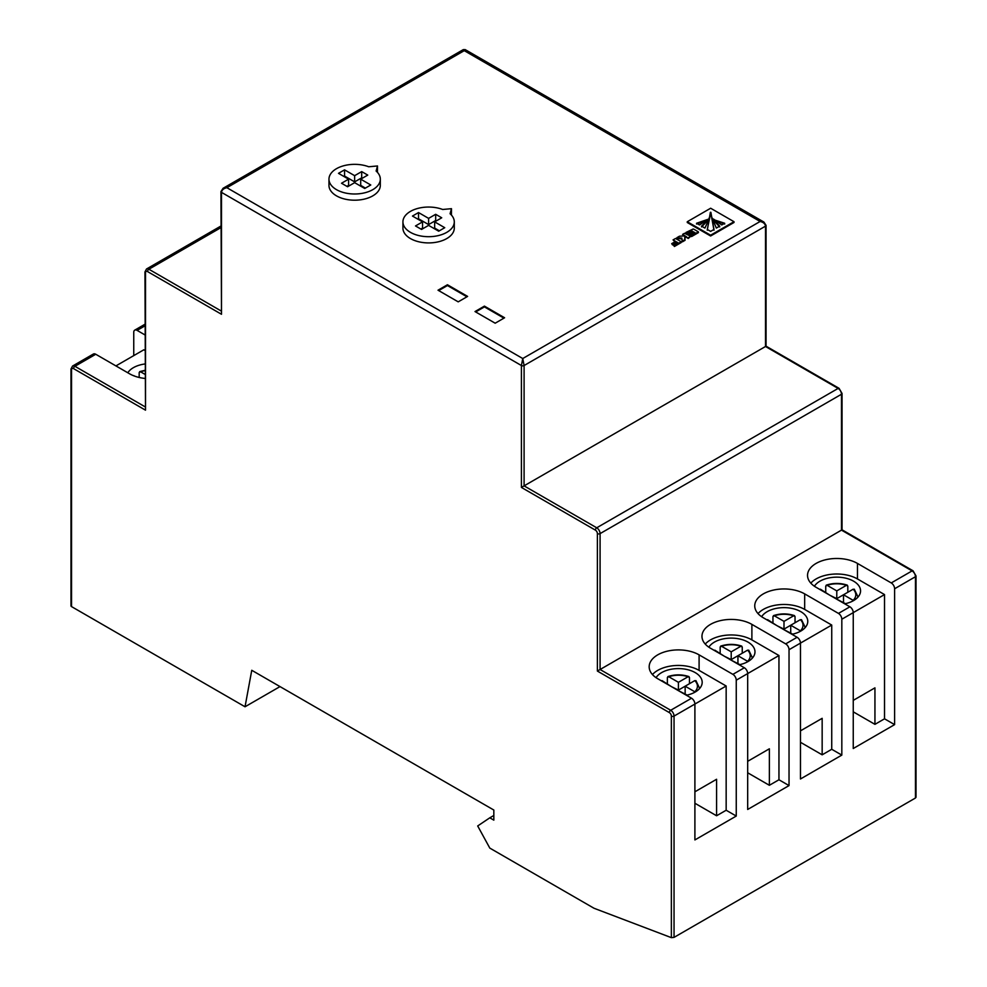 <?xml version="1.0" encoding="UTF-8"?>
<svg xmlns="http://www.w3.org/2000/svg" width="987" height="987" viewBox="0 0 987 987"><rect width="100%" height="100%" fill="white"/><g stroke="black" fill="none" stroke-linecap="round" stroke-linejoin="round"><path stroke-width="1.48" d="M681.795 238.854L682.461 241.815L685.064 240.31L684.867 237.065L684.867 237.842L686.027 237.176L688.272 238.472L690.752 236.263L684.497 233.302L682.585 234.412L685.114 235.868L679.438 236.214L676.86 237.707L676.86 238.484L681.795 238.854M676.86 237.707L681.795 238.077L682.461 241.815M713.798 219.237L721.744 224.962L724.692 223.259L713.798 219.706M710.874 212.291L707.272 229.44L710.628 231.377L713.983 229.44L710.874 212.291L710.381 213.069M707.765 219.373L696.563 223.259L699.512 224.962L707.765 219.373M844.724 603.822A23.774 13.732 0 0 0 860.553 590.892A23.774 13.732 0 0 0 853.595 581.183A23.774 13.732 0 0 0 814.411 586.229M686.372 695.255A23.774 13.732 0 0 0 702.189 682.313A23.774 13.732 0 0 0 695.23 672.616A23.774 13.732 0 0 0 656.059 677.662M739.152 664.782A23.774 13.732 0 0 0 754.981 651.839A23.774 13.732 0 0 0 748.023 642.13A23.774 13.732 0 0 0 708.839 647.188M791.944 634.296A23.774 13.732 0 0 0 807.773 621.366A23.774 13.732 0 0 0 800.802 611.656A23.774 13.732 0 0 0 761.631 616.715M144.953 363.981A23.774 13.732 0 0 0 127.816 372.778M504.591 317.765L484.42 306.118L475.006 311.559L495.178 323.205L504.591 317.765M467.616 296.408L447.444 284.762L438.018 290.203L458.202 301.849L467.616 296.408M402.93 221.878L402.93 228.083A25.674 14.83 0 0 0 428.605 242.913A25.674 14.83 0 0 0 454.291 228.083L454.291 221.878A25.674 14.83 0 0 0 450.084 213.747L451.478 208.676L442.682 209.478A25.674 14.83 0 0 0 416.403 208.825A25.674 14.83 0 0 0 402.93 221.878A25.674 14.83 0 0 0 428.605 236.695A25.674 14.83 0 0 0 454.291 221.878M451.417 215.067L451.478 208.676M687.26 221.742L687.26 222.507L710.603 235.992L733.995 222.482L733.995 221.705L710.652 208.232L687.26 221.742L710.603 235.214L733.995 221.705M673.06 239.903L675.639 241.396L671.715 243.653L672.542 244.134L676.465 241.864L677.896 242.691L673.529 245.208L674.392 246.491L681.24 242.531L681.24 241.753L675.54 238.472L673.06 239.903L674.972 241.778M671.715 243.653L672.542 244.912L676.465 242.642L677.218 243.073M682.585 234.412L684.435 236.251M684.682 238.521L684.867 237.842M685.866 232.513L686.73 233.006L691.122 230.477L692.8 231.439L688.803 233.759L689.703 234.277L693.701 231.97L695.045 232.735L690.653 235.276L691.566 235.794L698.401 231.846L694.231 229.44A3.652 2.11 0 0 0 693.158 229.009L685.866 232.513L686.73 233.783L691.122 231.254L692.134 231.834M690.653 235.276L691.566 236.572L698.401 232.624L698.401 231.846M688.803 233.759L689.703 235.054L694.379 233.129M328.967 179.165L328.967 185.383A25.674 14.83 0 0 0 354.641 200.201A25.674 14.83 0 0 0 380.316 185.383L380.316 179.165A25.674 14.83 0 0 0 376.121 171.035L377.503 165.964L368.719 166.766A25.674 14.83 0 0 0 342.44 166.124A25.674 14.83 0 0 0 328.967 179.165A25.674 14.83 0 0 0 354.641 193.995A25.674 14.83 0 0 0 380.316 179.165M377.453 172.367L377.503 165.964M280 686.594L245.035 706.778L251.759 670.284L493.833 810.043L493.833 820.135L489.799 817.816L477.696 825.959L489.799 848.092L594.026 908.262L671.357 937.65L671.357 716.093A2.85 1.653 -120 0 0 669.346 712.602L597.394 671.061L600.084 669.507L670.691 710.27L691.529 698.228A4.75 2.751 60 0 1 694.897 704.052L674.047 716.093L674.047 937.379L671.357 937.65M133.751 355.616L133.751 332.323A4.75 2.751 -120 0 1 134.725 330.151A4.75 2.751 -120 0 1 137.107 330.386L144.953 334.914M463.298 49.609L465.198 49.609L464.248 50.658L463.298 49.609L223.074 188.295L226.874 187.703C223.63 188.418 221.841 189.973 221.495 192.366L221.495 314.273L147.532 271.573A2.85 1.653 -120 0 0 145.508 272.733L145.508 410.173L73.569 368.632A2.85 1.653 -120 0 0 71.545 369.792L71.545 606.61L245.035 706.778M71.545 606.61A1.9 1.098 180 0 1 70.99 605.833L70.99 369.015A1.9 1.098 180 0 0 71.545 369.792M139.179 372.543L140.561 371.791L139.179 372.543L139.179 377.466M134.59 376.096L133.837 375.665A19.024 10.98 0 0 0 133.726 375.776M144.953 370.693A19.024 10.98 0 0 0 140.561 371.791L144.953 374.32M853.163 589.19A19.024 10.98 0 0 1 853.163 600.343L843.503 594.766L853.163 589.19L854.545 589.942M836.273 598.949L845.464 603.662M820.037 589.56A19.024 10.98 0 0 1 820.394 589.19L829.549 595.062M800.383 619.663A19.024 10.98 0 0 1 800.383 630.829L790.723 625.24L800.383 619.663L801.765 620.428M783.493 629.422L792.672 634.147M767.244 620.046A19.024 10.98 0 0 1 767.615 619.663L776.769 625.536M747.591 650.149A19.024 10.98 0 0 1 747.591 661.302L737.931 655.726L747.591 650.149L748.973 650.902M730.701 659.896L739.892 664.621M714.465 650.519A19.024 10.98 0 0 1 714.822 650.149L723.977 656.01M694.799 680.623A19.024 10.98 0 0 1 694.799 691.776L685.151 686.199L694.799 680.623L696.193 681.375M677.921 690.369L687.1 695.095M661.672 680.993A19.024 10.98 0 0 1 662.043 680.623L671.197 686.483M115.923 365.906L143.831 349.793L144.953 350.447M95.751 354.259L74.913 366.3A4.75 2.751 60 0 0 72.532 366.066L93.37 354.025A4.75 2.751 60 0 1 95.751 354.259L129.544 373.777A29.24 16.878 0 0 0 144.953 378.44M841.825 755.104L831.733 749.281L831.733 625.055L800.469 643.105L800.469 778.99L841.825 755.104L841.825 619.231A4.75 2.751 -120 0 0 838.457 613.408L804.676 593.89A29.24 16.878 0 0 0 772.809 590.238A29.24 16.878 0 0 0 754.747 605.833A29.24 16.878 0 0 0 763.321 617.776L797.101 637.281A4.75 2.751 60 0 1 800.469 643.105L789.032 649.705A4.75 2.751 -120 0 0 785.677 643.882L751.884 624.376A29.24 16.878 0 0 0 720.016 620.712A29.24 16.878 0 0 0 701.967 636.307A29.24 16.878 0 0 0 710.529 648.249L744.321 667.755A4.75 2.751 60 0 1 747.677 673.578L736.253 680.179A4.75 2.751 -120 0 0 732.885 674.355L699.092 654.85A29.24 16.878 0 0 0 667.224 651.186A29.24 16.878 0 0 0 649.175 666.78A29.24 16.878 0 0 0 657.737 678.723L691.529 698.228M894.604 724.631L884.525 718.807L884.525 594.581L853.249 612.631L853.249 748.516L894.604 724.631L894.604 588.758A4.75 2.751 -120 0 0 891.249 582.935L857.456 563.417A29.24 16.878 0 0 0 825.588 559.765A29.24 16.878 0 0 0 807.539 575.359A29.24 16.878 0 0 0 816.101 587.302L849.893 606.808A4.75 2.751 60 0 1 853.249 612.631L841.825 619.231M765.505 346.499L524.097 485.875L596.716 527.798L838.123 388.422L765.505 346.499L765.505 226.146C765.159 223.753 763.37 222.198 760.126 221.483L763.926 222.075L766.06 225.369L766.06 346.178L839.073 388.335A1.9 1.098 -60 0 0 838.123 388.422A4.75 2.751 -120 0 1 841.492 394.245L600.084 533.622L600.084 669.507L841.492 530.13L841.492 394.245A1.9 1.098 0 0 0 842.047 393.468L842.047 529.809L913.049 570.794A1.9 1.098 -60 0 0 912.087 570.893L841.492 530.13M789.032 785.59L778.953 779.767L778.953 655.528L747.677 673.578L747.677 809.463L789.032 785.59L789.032 649.705M736.253 816.064L726.161 810.241L726.161 686.002L694.897 704.052L694.897 839.937L736.253 816.064L736.253 680.179M915.455 796.719L915.455 798.014L674.047 937.379M493.833 815.484L489.799 817.816M766.06 225.369A1.9 1.098 0 0 1 765.505 226.146L524.097 365.523A1.9 1.098 0 0 1 521.407 365.523L522.752 358.528L524.097 365.523L524.097 485.875L521.407 487.418L521.407 365.523L221.495 192.366A1.9 1.098 180 0 1 220.94 191.589L221.495 314.273M145.508 410.173L144.953 271.956A1.9 1.098 180 0 0 145.508 272.733M884.525 594.581L857.456 578.95A29.24 16.878 0 0 0 810.808 583.12M726.161 686.002L699.092 670.383A29.24 16.878 0 0 0 652.456 674.553M778.953 655.528L751.884 639.897A29.24 16.878 0 0 0 705.236 644.079M831.733 625.055L804.676 609.423A29.24 16.878 0 0 0 758.028 613.593M831.733 749.281L822.159 754.821L822.159 718.326L800.469 730.849M800.469 742.298L822.159 754.821M778.953 779.767L769.366 785.294L769.366 748.8L747.677 761.322M747.677 772.772L769.366 785.294M726.161 810.241L716.587 815.768L716.587 779.274L694.897 791.796M694.897 803.245L716.587 815.768M884.525 718.807L874.938 724.347L874.938 687.853L853.249 700.375M853.249 711.824L874.938 724.347M825.737 592.274L825.737 586.068L827.118 585.316L825.737 586.068M847.821 586.068L846.439 585.316L847.821 586.068L847.821 592.274M836.779 590.892L827.118 585.316A19.024 10.98 0 0 1 846.439 585.316L836.779 590.892L836.779 598.653L830.055 595.346M772.944 622.748L772.944 616.542L774.339 615.789L772.944 616.542M795.041 616.542L793.647 615.789L795.041 616.542L795.041 622.748M783.999 621.366L774.339 615.789A19.024 10.98 0 0 1 793.647 615.789L783.999 621.366L783.999 629.126L777.275 625.832M720.165 653.234L720.165 647.016L721.546 646.263L720.165 647.016M742.249 647.016L740.867 646.263L742.249 647.016L742.249 653.234M731.207 651.839L721.546 646.263A19.024 10.98 0 0 1 740.867 646.263L731.207 651.839L731.207 659.6L724.483 656.306M667.372 683.707L667.372 677.489L668.767 676.737L667.372 677.489M689.469 677.489L688.075 676.737L689.469 677.489L689.469 683.707M678.414 682.313L668.767 676.737A19.024 10.98 0 0 1 688.075 676.737L678.414 682.313L678.414 690.086L671.691 686.779M843.503 602.539L843.503 594.766L836.779 598.653M790.723 633.012L790.723 625.24L783.999 629.126M737.931 663.486L737.931 655.726L731.207 659.6M685.151 693.96L685.151 686.199L678.414 690.086M709.505 218.102L701.56 226.146L704.915 228.083L709.505 218.102M710.381 212.304L707.272 230.218M712.17 218.053L716.34 228.083L719.696 226.146L712.17 218.053L711.775 218.818M710.603 235.214L710.603 235.992M707.445 220.002L696.563 224.037M709.48 218.818L701.56 226.924M713.983 230.218L710.874 213.069M719.696 226.924L712.17 218.83M724.692 224.037L713.798 220.002M673.529 245.208L674.392 245.714L681.24 241.753M674.392 245.714L674.392 246.491M672.542 244.134L672.542 244.912M676.465 241.864L676.465 242.642M682.461 241.038L685.064 239.533M684.682 237.744L686.027 236.399L686.027 237.176M686.027 236.399L688.272 238.472M688.272 237.694L690.752 236.263M691.122 230.477L691.122 231.254M689.703 234.277L689.703 235.054M693.701 231.97L693.701 232.747M691.566 235.794L691.566 236.572M686.73 233.006L686.73 233.783M422.559 221.878L415.502 225.949L421.548 229.44L428.605 225.369L438.697 231.192L444.742 227.701L434.662 221.878L441.72 217.794L435.674 214.302L428.605 218.374L418.525 212.55L412.467 216.054L422.559 221.878L422.559 228.083L420.881 229.058M439.363 230.798L434.662 228.083L434.662 221.878M436.34 220.903L435.674 220.508L428.605 224.592L418.525 218.769L417.846 219.151M435.674 214.302L435.674 220.508M428.605 218.374L428.605 224.592M418.525 212.55L418.525 218.769M338.504 173.342L348.584 179.165L341.527 183.249L347.584 186.74L354.641 182.657L364.734 188.48L370.779 184.988L360.699 179.165L367.756 175.094L361.698 171.602L354.641 175.674L344.549 169.85L338.504 173.342M344.549 169.85L344.549 176.056L343.883 176.451M348.584 179.165L348.584 185.383L346.906 186.346M365.4 188.098L360.699 185.383L360.699 179.165M362.377 178.203L361.698 177.808L354.641 181.879L344.549 176.056M361.698 171.602L361.698 177.808M354.641 175.674L354.641 181.879M466.937 296.803L447.444 285.539L447.444 284.762M447.444 285.539L438.697 290.585M503.925 318.147L484.42 306.895L484.42 306.118M484.42 306.895L475.685 311.941M681.844 238.138L681.844 238.916M695.921 680.611L699.339 687.754A20.924 12.078 180 0 1 699.24 688.938M748.701 650.125L752.131 657.28A20.924 12.078 180 0 1 752.02 658.465M801.493 619.651L804.911 626.794A20.924 12.078 180 0 1 804.812 627.991M854.273 589.177L857.703 596.321A20.924 12.078 180 0 1 857.604 597.517M760.126 221.483L464.248 50.658L226.874 187.703L522.752 358.528L760.126 221.483M144.953 325.858L137.107 330.386M838.457 613.408L849.893 606.808M785.677 643.882L797.101 637.281M732.885 674.355L744.321 667.755M915.455 798.014L915.455 576.716L894.604 588.758M916.01 797.311L916.01 575.939A1.9 1.098 0 0 1 915.455 576.716A4.75 2.751 -120 0 0 912.087 570.893L891.249 582.935M73.569 368.632A1.9 1.098 -60 0 1 74.913 366.3L144.953 406.743M220.94 227.627L148.877 269.241L220.94 310.843M597.394 671.061L597.394 533.622A2.85 1.653 -120 0 0 595.371 530.13L521.407 487.418M220.94 226.023L146.495 269.007A4.75 2.751 60 0 1 148.877 269.241A1.9 1.098 -60 0 0 147.532 271.573M595.371 530.13A1.9 1.098 -60 0 1 596.716 527.798A4.75 2.751 60 0 1 600.084 533.622A1.9 1.098 0 0 1 597.394 533.622M669.346 712.602A1.9 1.098 -60 0 1 670.691 710.27A4.75 2.751 60 0 1 674.047 716.093A1.9 1.098 0 0 1 671.357 716.093M857.456 578.95L857.456 563.417M699.092 670.383L699.092 654.85M751.884 639.897L751.884 624.376M804.676 609.423L804.676 593.89M709.135 218.004L709.135 218.781M709.085 218.053L709.085 218.83M712.12 218.004L712.12 218.781M681.684 238.052L681.684 238.829M699.339 687.754L699.339 688.84M752.131 657.28L752.131 658.354M804.911 626.794L804.911 627.88M857.703 596.321L857.703 597.406M139.673 371.63L144.953 370.322M144.953 324.242L134.725 330.151M465.198 49.609L763.926 222.075M223.074 188.295L220.94 191.589M146.495 269.007L144.953 271.956M72.532 366.066L70.99 369.015M916.01 575.939L913.049 570.794M842.047 393.468L839.073 388.335M667.878 676.588C674.911 674.306 681.931 674.306 688.963 676.588M720.658 646.115C727.69 643.832 734.723 643.832 741.755 646.115M773.45 615.629C780.483 613.346 787.503 613.346 794.535 615.629M826.23 585.155C833.262 582.873 840.295 582.873 847.327 585.155"/></g></svg>
